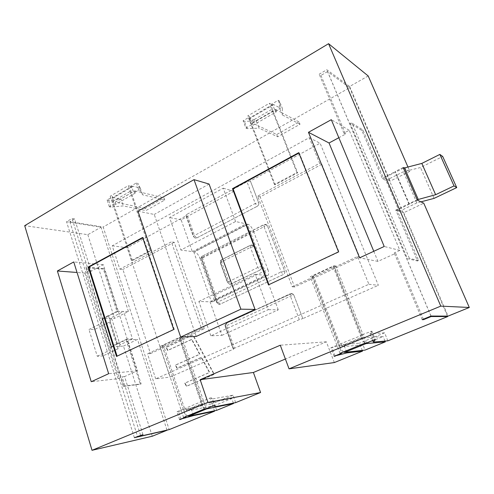 <?xml version="1.0" encoding="UTF-8"?>
<svg xmlns="http://www.w3.org/2000/svg" width="494" height="494" viewBox="0 0 494 494"><rect width="100%" height="100%" fill="white"/><g stroke="black" fill="none" stroke-linecap="round" stroke-linejoin="round"><path stroke-width="0.37" stroke-dasharray="2.47 1.85" d="M362.392 335.068L340.033 344.009L313.61 276.239L312.48 276.109L333.092 266.55L334.166 266.717L361.392 335.13L362.392 335.068L363.726 337.902L383.134 336.538L362.948 344.806L365.047 350.092M333.092 266.55L361.287 337.482L339.847 346.368C340.928 349.017 342.138 350.876 343.478 351.95M364.943 343.182C363.627 342.083 362.411 340.181 361.287 337.482M384.974 341.082L383.134 336.538M252.947 125.297L276.393 111.786L275.195 111.15L272.602 104.66L271.657 105.21L272.243 109.094L297.623 172.832L275.152 184.768L250.594 121.629L250.112 117.745L249.186 118.282L251.687 124.71L252.947 125.297L252.249 122.987L258.171 125.772L259.103 128.168L277.634 136.801L300 124.272L299.061 121.962L276.726 134.51L258.171 125.772L256.3 120.993L250.365 118.14L249.186 118.282M272.602 104.66L273.701 104.574L279.388 107.661L281.321 112.484L299.061 121.962M276.393 111.786L275.609 109.822L252.187 123.352M252.249 122.987L275.572 109.458L275.609 109.822M275.658 109.464L281.321 112.484L282.29 114.904L282.364 108.347L281.179 107.698L275.195 111.15M361.392 335.13L363.016 334.457L335.729 265.994L334.166 266.717M335.729 265.994L334.006 265.723L310.269 276.739L312.091 276.949L338.452 344.664L340.033 344.009M313.61 276.239L312.091 276.949M275.152 184.768L274.423 184.521L296.925 172.554L297.623 172.832M363.726 337.902L342.404 346.72L341.978 346.177L363.3 337.346M342.404 346.72L362.948 344.806M341.095 343.917L341.978 346.177M312.48 276.109L339.847 346.368M298.907 153.072L299.247 152.893L339.008 251.94L268.915 284.649M334.129 356.291L330.856 347.819L338.452 344.664L341.589 352.728M330.856 347.819L343.713 344.553L359.416 343.188L362.275 350.4M387.864 340.829L384.61 332.826L359.416 343.188M384.61 332.826L369.987 333.666L371.883 331.128L375.341 339.724M366.437 343.052L363.016 334.457L371.883 331.128M269.008 284.902L268.477 284.859M339.008 251.94L338.551 251.847M274.423 184.521L247.747 115.899L249.773 116.88L250.112 117.745M251.687 124.71L245.919 128.039L243.11 120.764L249.773 116.88M137.968 211.179L154.245 214.445L196.254 336.439M209.079 184.046L154.245 214.445M142.97 434.627L124.568 376.582L137.425 370.735L103.302 264.691L91.155 271.237L74.575 218.935L69.839 221.689L103.166 227.024L169.176 429.613M69.839 221.689L137.523 436.412M123.29 386.166L85.69 267.087L86.462 267.625L123.969 386.327L123.29 386.166L141.123 383.875L126.711 339.075L132.472 338.841L123.63 311.492L117.825 311.436L104.067 268.668L85.69 267.087M117.825 311.436L108.557 316.086L108.408 315.635L116.93 311.356L103.339 269.057L86.462 267.625M103.339 269.057L104.067 268.668M123.969 386.327L140.345 384.221L126.106 339.903L117.313 343.991L108.408 315.635M141.123 383.875L140.345 384.221M409.001 204.17L409.39 204.139L395.348 171.609L394.953 171.628L409.001 204.17L417.356 200.169M372.717 340.477L369.987 333.666M346.683 352.142L343.713 344.553M335.105 355.89L331.943 347.72M193.321 415.219L190.869 407.896L212.049 403.814L214.439 410.804M180.958 419.06L178.458 411.49L190.869 407.896M215.223 406.723L212.55 398.911L211.315 397.837L214.038 405.79M235.638 402.635L233.032 395.181L212.55 398.911M430.947 316.08L327.528 71.593L349.629 87.704L103.166 227.024M74.575 218.935L72.007 218.509L66.529 221.701L101.029 227.197L87.821 234.675L24.7 225.678M368.197 75.971L349.653 86.469L326.818 69.734L319.192 74.186L320.946 75.421L345.584 134.072L338.835 137.715M327.528 71.593L320.946 75.421M131.682 186.652L133.201 186.275L140.265 188.01L137.851 183.317L140.216 190.227L138.734 189.869L133.757 192.74L131.682 186.652L130.891 187.109L130.83 190.999L151.071 250.68L132.423 260.585L131.515 260.486L110.199 196.211L112.663 196.748L112.935 197.557L112.163 198.008L114.17 204.041L109.353 206.819L110.891 207.122L123.216 205.899L145.946 210.561L164.792 200.002L164.027 197.828L145.211 208.4L145.946 210.561M130.891 187.109L130.614 186.294L136.363 182.941L137.851 183.317M130.614 186.294L128.199 185.701L110.199 196.211M109.353 206.819L107.099 199.99L112.663 196.748M107.099 199.99L108.637 200.311L120.956 199.156L123.216 205.899M133.201 186.275L113.731 197.594L120.956 199.156M279.388 107.661L279.406 100.986L282.364 108.347M271.657 105.21L271.305 104.339L278.215 100.313L279.406 100.986M271.305 104.339L269.353 103.283L247.747 115.899M243.11 120.764L244.382 121.357L256.3 120.993M447.471 316.104L349.629 87.704M334.352 362.559L326.343 341.805L285.396 359.021M233.032 395.181L212.049 403.814M276.726 134.51L277.634 136.801M192.796 335.043L166.009 347.406L167.589 350.431L191.586 339.415L199.582 354.272L175.296 365.128L176.908 368.197L201.249 357.378L209.376 372.482L184.737 383.134L186.374 386.252L214.013 374.372L192.796 335.043L166.33 347.387L167.917 350.407L191.9 339.397L199.885 354.247L175.617 365.097L177.223 368.166L201.558 357.347L209.678 372.445L185.052 383.091L186.689 386.209L214.316 374.335L193.105 335.031M300 124.272L282.29 114.904M245.919 128.039L247.185 128.613L259.103 128.168M247.185 128.613L244.382 121.357M114.17 204.041L115.695 204.355L135.251 193.092L133.757 192.74M164.792 200.002L142.593 194.809L140.216 190.227M145.211 208.4L115.244 202.139L134.763 190.863L115.244 202.139M110.891 207.122L108.637 200.311M140.265 188.01L142.593 194.809M134.763 190.863L164.027 197.828M409.39 204.139L397.071 210.043L418.603 260.492L417.51 260.98L407.47 258.708L409.427 258.393L352.136 123.253L362.892 129.928L383.264 177.673L395.348 171.609M352.136 123.253L350.123 123.222L361.874 130.472L382.442 178.717L385.968 180.446L399.183 211.376L395.787 210.024L417.51 260.98M395.787 210.024L417.183 199.761M350.123 123.222L407.47 258.708M100.807 323.607L109.285 350.53L111.107 346.56L117.306 343.589L108.557 316.086L102.449 319.149L100.807 323.607L88.969 329.517L94.854 329.387L109.569 322.069L111.366 317.617L123.63 311.492M111.107 346.56L102.449 319.149M132.472 338.841L120.03 344.787L111.366 317.617M120.03 344.787L118.054 348.752L109.569 322.069M118.054 348.752L103.123 355.859L94.854 329.387M103.123 355.859L97.275 356.267L88.969 329.517M97.275 356.267L109.285 350.53M117.455 344.052L117.306 343.589L126.711 339.075M403.444 168.182L382.442 178.717M385.968 180.446L403.351 171.764L420.487 167.522L442.71 156.475M434.09 198.372L420.487 167.522M420.919 201.848L416.88 202.917L403.351 171.764M416.88 202.917L399.183 211.376M326.343 341.805L280.283 345.22M186.374 386.252L186.689 386.209M184.737 383.134L185.052 383.091M201.249 357.378L201.558 357.347M176.908 368.197L177.223 368.166M175.296 365.128L175.617 365.097M191.586 339.415L191.9 339.397M167.589 350.431L167.917 350.407M166.009 347.406L166.33 347.387M370.908 331.171L374.372 339.804M206.165 408.729L181.897 337.279L180.606 337.871L202.132 401.326L209.938 398.084L212.673 406.062M209.938 398.084L211.315 397.837M179.6 419.616L177.013 411.768L178.458 411.49M136.363 182.941L138.734 189.869M278.215 100.313L281.179 107.698M373.773 251.285L377.947 261.382L395.682 253.317L423.358 319.198M361.874 130.472L362.892 129.928M418.603 260.492L409.427 258.393M87.821 234.675L114.589 318.358L102.61 318.395L111.57 346.745L123.463 346.103L152.288 436.233M403.913 167.948L409.847 171.344L407.883 166.836M377.947 261.382L359.601 257.825M345.584 134.072L343.923 133.121L349.184 130.274L399.862 250.402L394.224 252.971L395.682 253.317M399.862 250.402L384.209 246.469M349.184 130.274L331.307 119.684M124.568 376.582L122.092 376.86L118.109 378.676L91.248 381.72M137.425 370.735L108.649 373.686M103.302 264.691L73.748 261.944M299.247 152.893L298.747 152.671M142.741 237.849L143.254 237.571L174.326 329.479L117.103 356.162M117.177 356.39L116.51 356.44M123.463 346.103L137.511 339.415L126.106 339.903M166.997 430.107L137.511 339.415M409.847 171.344L390.217 181.119L383.264 177.673M349.653 86.469L390.217 181.119M116.93 311.356L128.428 311.467L114.589 318.358M128.428 311.467L101.029 227.197M397.071 210.043L403.752 212.716L423.759 203.195M403.752 212.716L448.064 316.104M431.021 316.055L326.818 69.734M108.266 315.555L102.61 318.395M117.313 343.991L111.57 346.745M118.109 378.676L84.857 273.065L88.617 271.033L91.155 271.237M84.857 273.065L77.039 272.472M181.897 337.279L179.6 337.371L160.019 346.461L162.378 346.319L185.75 416.633M203.936 409.174L179.6 337.371M183.589 417.523L160.019 346.461M132.423 260.585L112.799 201.447L112.935 197.557M131.515 260.486L150.182 250.563L128.199 185.701M343.923 133.121L319.192 74.186M422.209 319.667L394.224 252.971M140.537 435.177L122.092 376.86M88.617 271.033L72.007 218.509M134.38 437.703L66.529 221.701M364.838 343.194L334.006 265.723M340.051 353.358L310.269 276.739M296.925 172.554L269.353 103.283M403.153 167.509L394.953 171.628M177.013 411.768L184.571 408.624L163.638 345.738L162.378 346.319M174.326 329.479L173.709 329.498M143.254 237.571L142.618 237.472M202.132 401.326L184.571 408.624M150.182 250.563L151.071 250.68M163.638 345.738L162.168 345.825L179.174 337.933L201.447 403.709L183.836 411.008C184.713 413.447 185.929 415.084 187.485 415.923M162.168 345.825L183.836 411.008M233.359 403.085L231.772 398.535L214.964 405.42L216.65 410.341M185.997 408.353L186.695 410.446L204.238 403.184L204.695 403.66L231.772 398.535M204.695 403.66L187.152 410.909L186.695 410.446M187.152 410.909L214.964 405.42M205.498 408.859C203.818 408.168 202.472 406.445 201.447 403.709M135.251 193.092L134.621 191.252M113.731 197.594L112.163 198.008M179.174 337.933L180.606 337.871M203.522 401.072L204.238 403.184M115.695 204.355L115.09 202.534M210.852 335.821L198.847 301.445L210.055 301.815L221.886 335.358L210.852 335.821L268.273 309.658L255.17 274.324L265.371 275.38L210.055 301.815M221.886 335.358L278.258 309.837L268.273 309.658M278.258 309.837L265.371 275.38M198.847 301.445L255.17 274.324M192.345 251.607L246.092 223.856L233.915 191.295L181.137 219.849L192.345 251.607L180.897 250.026L235.589 221.522L246.092 223.856M235.589 221.522L223.22 188.177L169.541 217.521L180.897 250.026M181.137 219.849L169.541 217.521M233.915 191.295L223.22 188.177M233.613 349.085L225.579 326.398C225.184 324.854 225.61 323.712 226.851 322.971L291.719 293.485L226.826 322.971C225.579 323.712 225.159 324.854 225.554 326.398L233.279 349.011L234.539 348.227L226.443 325.447L226.826 322.971M119.851 269.162L122.889 269.428L150.472 353.581L147.508 353.797L201.552 328.776L171.393 241.85L119.851 269.162L112.224 245.821L309.225 137.709L319.643 163.298L257.677 196.13L292.263 286.779L357.588 256.528L368.882 284.272L155.703 378.855L170.059 377.095L233.637 349.085M368.882 284.272L378.367 285.316L320.1 143.198L250.378 180.977L258.652 202.701L250.378 180.977M233.279 349.011L225.215 326.287L290.416 296.159L293.856 295.159L302.816 318.605L378.367 285.316M302.816 318.605L293.856 295.159L291.695 293.485L293.121 294.084L293.856 295.159M225.554 326.398L225.215 326.287C224.85 324.854 225.301 323.768 226.579 323.033L290.361 293.739L290.416 296.159L299.339 319.655L302.791 318.605M299.339 319.655L234.539 348.227M155.703 378.855L147.508 353.797M112.224 245.821L127.168 247.741L170.059 377.095M309.225 137.709L320.1 143.198M186.287 215.711L193.741 236.787L195.358 238.238L196.6 238.028L194.469 235.49L186.948 214.328L246.975 181.767L255.237 203.528L194.469 235.49L193.364 236.54L193.772 236.793L186.287 215.711L127.168 247.741M186.948 214.328L185.868 215.427L186.257 215.705M250.353 180.971L246.975 181.767M193.772 236.793L195.389 238.244L196.631 238.034L257.349 206.239C258.634 205.393 259.066 204.213 258.652 202.701C259.041 204.207 258.609 205.387 257.325 206.233L255.237 203.528L258.628 202.694M284.63 270.947L281.203 271.904L218.076 301.908L216.878 302.81L217.237 302.958L201.737 259.227C201.354 257.745 201.762 256.614 202.966 255.836L264.315 224.554L265.84 224.356L267.464 225.826L284.655 270.947C285.094 272.521 284.643 273.719 283.309 274.528L219.299 304.57L283.284 274.522C284.618 273.713 285.069 272.521 284.63 270.947L267.439 225.82L265.815 224.35L264.29 224.548L202.935 255.836C201.737 256.614 201.33 257.745 201.706 259.227L201.336 259.01L202.478 258.01L264.037 226.697L281.203 271.904L283.284 274.522M217.261 302.958L219.299 304.57M220.738 263.067C220.343 261.561 220.762 260.412 221.997 259.622L250.779 245.197L252.144 244.987L253.891 246.512L261.369 266.519L257.924 267.452L228.716 281.623L221.571 261.845L221.639 259.677L221.973 259.616C220.738 260.406 220.318 261.554 220.713 263.067L227.82 282.766L229.772 284.353L230.84 284.143L228.716 281.623L227.481 282.593L220.367 262.87L227.845 282.766L229.796 284.353L260.054 270.057C261.351 269.249 261.789 268.075 261.369 266.519L253.867 246.506L253.194 245.506L252.119 244.981L250.754 245.191L221.973 259.616M230.84 284.143L260.029 270.051L257.924 267.452L250.452 247.408L250.439 245.24L221.639 259.677C220.429 260.431 220.003 261.493 220.367 262.87L221.571 261.845L250.452 247.408L253.867 246.506M260.029 270.051C261.326 269.249 261.764 268.069 261.345 266.513M227.845 282.766L229.796 284.353M201.706 259.227L217.237 302.958L219.274 304.563L216.878 302.81L201.336 259.01C200.99 257.67 201.404 256.633 202.571 255.898L202.478 258.01L218.076 301.908L220.207 304.366M202.935 255.836L263.969 224.585L264.037 226.697L267.439 225.82M193.734 251.798L211.42 301.859L266.612 275.51L247.371 224.14L193.734 251.798L194.426 251.897L248.007 224.282C250.069 225.091 251.903 227.413 253.515 231.254L200.033 258.486C198.52 254.75 196.649 252.558 194.426 251.897M200.033 258.486L213.229 295.702L267.853 269.434L253.515 231.254M267.853 269.434C268.958 272.595 268.977 274.602 267.915 275.448L212.871 301.711C214.106 300.79 214.223 298.79 213.229 295.702M211.42 301.859L212.099 301.883M247.371 224.14L248.007 224.282M266.612 275.51L267.229 275.578M150.472 353.581L204.3 328.701L201.552 328.776M204.3 328.701L174.24 242.282L171.393 241.85M174.24 242.282L122.889 269.428M357.588 256.528L359.595 256.923L321.822 164.267L319.643 163.298M321.822 164.267L260.159 196.865L294.597 286.965L359.595 256.923M260.159 196.865L257.677 196.13M294.597 286.965L292.263 286.779M250.594 121.629L272.243 109.094M273.701 104.574L250.365 118.14M112.799 201.447L130.83 190.999M196.6 238.028L257.325 206.233M272.744 104.493L249.347 118.109M252.156 122.981L275.572 109.458M131.91 186.442L112.404 197.791M115.127 202.157L134.646 190.875M195.389 238.244L193.364 236.54L185.868 215.427M253.533 245.709L250.439 245.24M293.436 294.251L290.361 293.739M267.149 225.11L263.969 224.585M212.871 301.711L267.915 275.448"/><path stroke-width="0.74" d="M343.478 351.95L344.614 352.37L366.005 343.614L364.943 343.182M366.005 343.614L385.295 341.873L384.974 341.082M385.295 341.873L365.047 350.092L344.614 352.37M268.915 284.649L233.063 188.819L298.907 153.072M338.551 251.847L268.477 284.859L232.501 188.652L298.747 152.671L338.551 251.847M233.063 188.819L232.501 188.652M180.687 337.093L196.254 336.439L255.04 309.423L209.079 184.046L194 179.649L240.887 309.17L180.687 337.093L137.968 211.179L194 179.649M137.523 436.412L137.647 436.807L169.176 429.613L214.569 411.187L193.457 415.621L180.958 419.06M185.75 416.633L185.886 417.041L179.6 419.616L181.039 419.307M185.886 417.041L183.589 417.523L203.936 409.174L206.165 408.729L212.673 406.062L214.038 405.79L215.223 406.723L235.638 402.635L260.579 392.508L207.894 402.4L92.014 450.306L152.288 436.233L167.04 430.237L134.38 437.703L142.97 434.627L137.647 436.807M341.589 352.728L341.762 353.167L340.051 353.358L364.838 343.194L366.437 343.052L374.372 339.804L375.341 339.724L373.365 342.095L387.864 340.829L447.663 316.555L447.471 316.104M423.358 319.198L423.549 319.649L431.139 316.537L447.663 316.555M423.549 319.649L422.209 319.667L431.021 316.055L448.064 316.104L469.3 307.484L423.759 203.195L417.356 200.169L403.153 167.509L403.913 167.948M92.014 450.306L24.7 225.678L328.572 43.694L440.784 306.119L469.3 307.484M440.784 306.119L289.039 368.851L334.352 362.559L362.553 351.104L346.973 352.883L335.105 355.89M341.762 353.167L334.129 356.291L335.21 356.162M373.365 342.095L372.717 340.477M346.973 352.883L346.683 352.142M362.275 350.4L362.553 351.104M193.457 415.621L193.321 415.219M214.439 410.804L214.569 411.187M328.572 43.694L368.197 75.971L407.883 166.836M285.396 359.021L253.397 372.476L260.579 392.508M431.139 316.537L430.947 316.08M417.183 199.761L435.64 194.698L454.029 185.917L456.728 187.603L442.71 156.475L439.864 154.412L421.814 163.415L403.444 168.182M418.177 199.28L404.425 167.688M435.64 194.698L421.814 163.415M454.029 185.917L439.864 154.412M456.728 187.603L434.09 198.372L420.919 201.848M207.894 402.4L200.156 379.701L280.283 345.22L289.039 368.851M200.156 379.701L253.397 372.476M240.887 309.17L255.04 309.423M338.835 137.715L329.041 142.994L373.773 251.285M359.601 257.825L308.447 132.306L331.307 119.684L384.209 246.469L359.601 257.825M329.041 142.994L308.447 132.306M108.649 373.686L91.248 381.72L57.372 270.99L73.748 261.944L108.649 373.686M117.103 356.162L88.883 267.087L88.204 267.032L142.618 237.472L173.709 329.498L116.51 356.44L88.204 267.032M77.039 272.472L57.372 270.99M88.883 267.087L142.741 237.849M187.485 415.923L188.899 416.146L216.65 410.341L233.501 403.499L233.359 403.085M188.899 416.146L206.486 408.939L233.501 403.499M206.486 408.939L205.498 408.859"/></g></svg>
